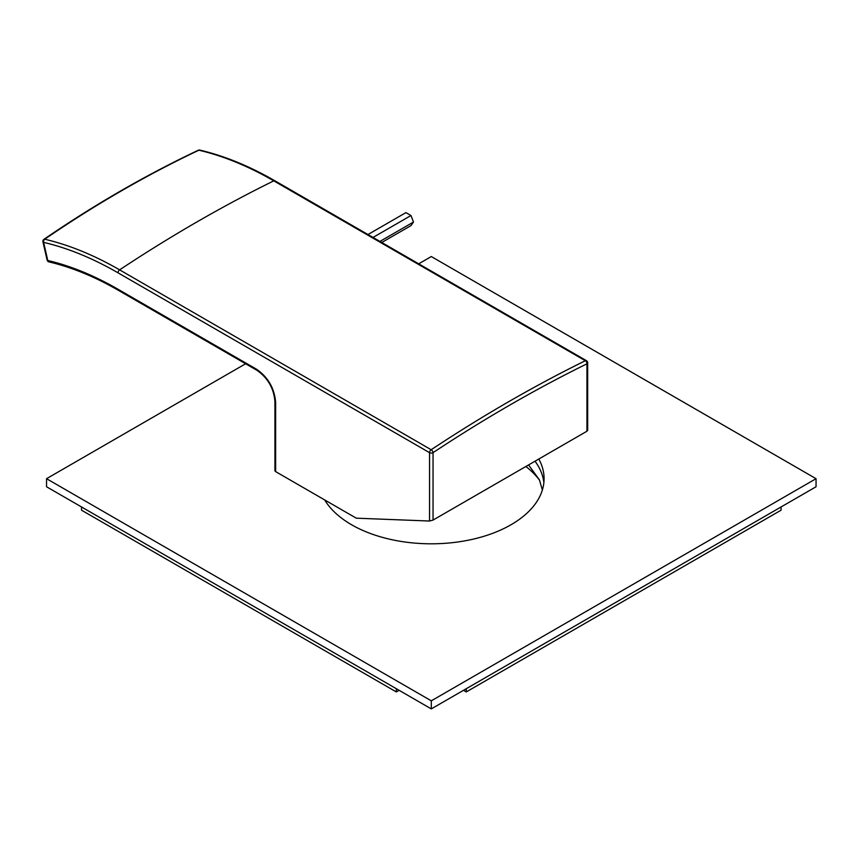 <?xml version="1.0" encoding="UTF-8"?>
<svg xmlns="http://www.w3.org/2000/svg" width="859" height="859" viewBox="0 0 859 859"><rect width="100%" height="100%" fill="white"/><g stroke="black" fill="none" stroke-linecap="round" stroke-linejoin="round"><path stroke-width="1.29" d="M586.944 430.155L586.944 431.229L433.043 520.082L429.554 521.026L356.292 518.181L275.653 471.623A2.47 1.428 180 0 1 274.923 470.614L274.923 401.529A2.47 1.428 0 0 0 275.653 402.538C274.493 388.332 268.083 377.198 256.411 369.155L118.005 289.247A348.529 201.221 -120 0 0 47.771 260.502L43.616 242.367A2.47 1.772 -76.9 0 1 44.732 239.221A1483.965 1065.665 -76.9 0 1 198.88 150.207A371.142 214.278 60 0 1 273.774 180.852L585.323 360.726A1483.965 856.767 120 0 0 431.175 449.729L119.616 269.855A1483.965 856.767 -60 0 1 273.774 180.852A2.47 1.428 120 0 1 274.891 180.798L586.439 360.673A2.47 1.428 120 0 0 585.323 360.726A2.47 1.525 -116.2 0 1 586.944 363.819A1481.496 855.339 120 0 0 433.043 452.672A2.47 1.321 -123.5 0 0 431.175 449.729A2.47 1.428 -60 0 0 429.554 452.672L429.554 521.026M198.891 150.218A2.47 1.772 103.1 0 1 199.825 150.1A2.47 2.47 0 0 0 198.204 150.271A2.47 1.493 64.7 0 1 198.88 150.207M48.952 261.898A2.47 1.772 -76.8 0 1 47.771 260.502A2.47 0.945 167.1 0 1 47.105 260.041A2.47 2.47 0 0 0 48.952 261.898C71.608 267.213 94.791 276.716 118.51 290.385A2.47 1.428 -60 0 1 118.005 289.247M198.204 150.271C145.676 175.15 94.265 204.829 43.959 239.317A2.47 1.353 55.6 0 1 44.732 239.221A371.142 214.278 -120 0 1 119.616 269.855A2.47 1.428 -60 0 0 118.005 272.808A368.672 212.849 -120 0 0 43.616 242.367A2.47 0.945 167.1 0 1 42.95 241.916L47.105 260.041M381.75 242.496L410.967 225.627L413.49 222.041L410.967 215.534L405.92 212.624L367.963 234.528M410.967 215.534L373.01 237.449M413.49 222.041L379.903 241.433M245.61 363.765L46.547 478.688L46.547 486.763L431.304 708.9L816.05 486.763L816.05 478.688L431.304 256.551L418.698 263.831M535.028 461.208A112.776 65.112 180 0 1 543.865 482.726M538.818 459.028A112.776 65.112 180 0 1 544.08 478.688A112.776 65.112 180 0 1 474.458 538.851A112.776 65.112 180 0 1 351.546 524.731A112.776 65.112 180 0 1 324.691 499.938M46.547 478.688L431.304 700.826L816.05 478.688M431.304 708.9L431.304 700.826M539.656 480.396A117.726 67.968 0 0 0 525.88 466.491M463.473 690.325L466.276 691.935L781.078 510.192L781.078 506.96L466.276 688.703L466.276 691.935M396.321 691.935L396.321 688.703L81.53 506.96L81.53 510.192L396.321 691.935L399.124 690.325M586.944 431.229L586.944 363.819A2.47 1.428 180 0 0 587.674 362.809A2.47 2.47 0 0 0 586.439 360.673M118.005 272.808L429.554 452.672A2.47 1.428 180 0 0 433.043 452.672L433.043 520.082M275.653 471.623L275.653 402.538M256.916 370.283A2.47 1.428 -60 0 1 256.411 369.155M587.674 430.499L587.674 362.809M199.825 150.1C224.36 155.855 249.378 166.088 274.891 180.798M43.959 239.317A2.47 2.47 0 0 0 42.95 241.916M274.923 401.529C273.817 388.3 267.815 377.885 256.927 370.293L118.51 290.385M542.362 490.027L539.441 479.902L528.575 464.934"/></g></svg>
